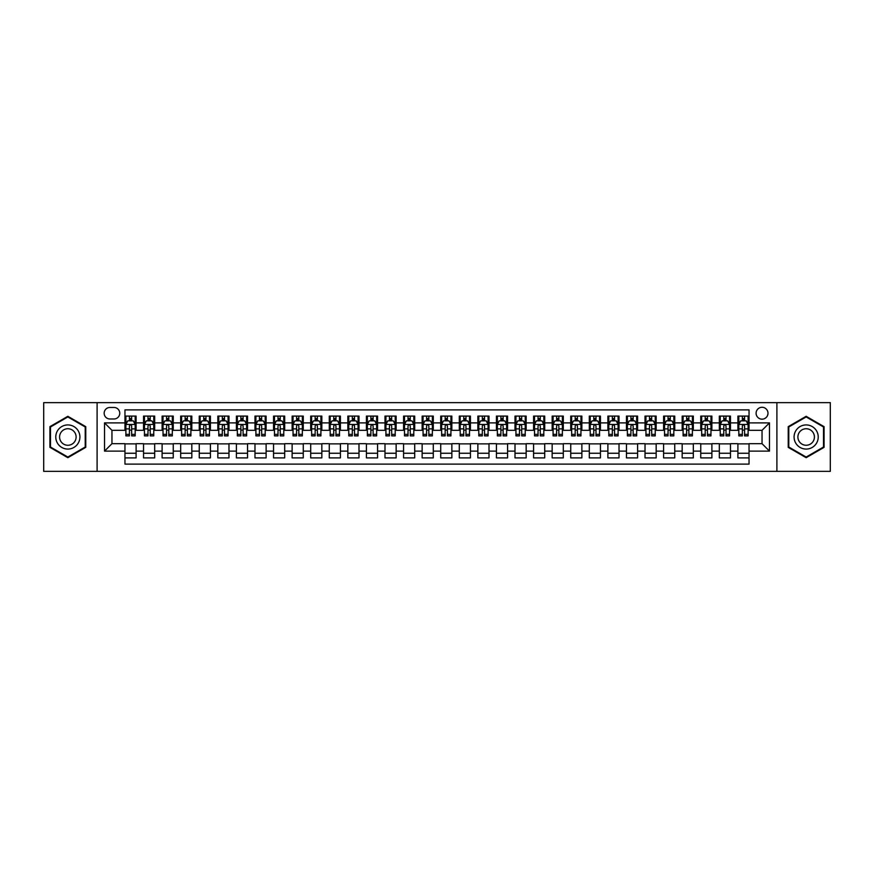 <?xml version="1.0" encoding="UTF-8"?>
<svg xmlns="http://www.w3.org/2000/svg" width="874" height="874" viewBox="0 0 874 874"><rect width="100%" height="100%" fill="white"/><g stroke="black" fill="none" stroke-linecap="round" stroke-linejoin="round"><path stroke-width="1.31" d="M762.041 407.284A5.943 5.943 0 0 0 756.097 413.227A5.943 5.943 0 0 0 762.041 419.17A5.943 5.943 0 0 0 767.984 413.227A5.943 5.943 0 0 0 762.041 407.284M776.899 471.359L830.3 471.359L830.3 402.641L776.899 402.641L776.899 471.359L97.101 471.359L97.101 402.641L43.7 402.641L43.7 471.359L97.101 471.359M749.04 416.1L737.896 416.1L737.896 422.885L730.467 422.885L730.467 430.314L737.896 430.314L737.896 422.885M730.467 422.885L730.467 416.1L719.324 416.1L719.324 422.885L711.895 422.885L711.895 430.314L719.324 430.314L719.324 422.885M711.895 422.885L711.895 416.1L700.751 416.1L700.751 422.885L693.322 422.885L693.322 430.314L700.751 430.314L700.751 422.885M693.322 422.885L693.322 416.1L682.179 416.1L682.179 422.885L674.75 422.885L674.75 430.314L682.179 430.314L682.179 422.885M674.75 422.885L674.75 416.1L663.595 416.1L663.595 422.885L656.166 422.885L656.166 430.314L663.595 430.314L663.595 422.885M656.166 422.885L656.166 416.1L645.023 416.1L645.023 422.885L637.594 422.885L637.594 430.314L645.023 430.314L645.023 422.885M637.594 422.885L637.594 416.1L626.45 416.1L626.45 422.885L619.021 422.885L619.021 430.314L626.45 430.314L626.45 422.885M619.021 422.885L619.021 416.1L607.878 416.1L607.878 422.885L600.449 422.885L600.449 430.314L607.878 430.314L607.878 422.885M600.449 422.885L600.449 416.1L589.305 416.1L589.305 422.885L581.876 422.885L581.876 430.314L589.305 430.314L589.305 422.885M581.876 422.885L581.876 416.1L570.733 416.1L570.733 422.885L563.304 422.885L563.304 430.314L570.733 430.314L570.733 422.885M563.304 422.885L563.304 416.1L552.16 416.1L552.16 422.885L544.731 422.885L544.731 430.314L552.16 430.314L552.16 422.885M544.731 422.885L544.731 416.1L533.588 416.1L533.588 422.885L526.159 422.885L526.159 430.314L533.588 430.314L533.588 422.885M526.159 422.885L526.159 416.1L515.005 416.1L515.005 422.885L507.576 422.885L507.576 430.314L515.005 430.314L515.005 422.885M507.576 422.885L507.576 416.1L496.432 416.1L496.432 422.885L489.003 422.885L489.003 430.314L496.432 430.314L496.432 422.885M489.003 422.885L489.003 416.1L477.859 416.1L477.859 422.885L470.431 422.885L470.431 430.314L477.859 430.314L477.859 422.885M470.431 422.885L470.431 416.1L459.287 416.1L459.287 422.885L451.858 422.885L451.858 430.314L459.287 430.314L459.287 422.885M451.858 422.885L451.858 416.1L440.714 416.1L440.714 422.885L433.286 422.885L433.286 430.314L440.714 430.314L440.714 422.885M433.286 422.885L433.286 416.1L422.142 416.1L422.142 422.885L414.713 422.885L414.713 430.314L422.142 430.314L422.142 422.885M414.713 422.885L414.713 416.1L403.57 416.1L403.57 422.885L396.141 422.885L396.141 430.314L403.57 430.314L403.57 422.885M396.141 422.885L396.141 416.1L384.997 416.1L384.997 422.885L377.568 422.885L377.568 430.314L384.997 430.314L384.997 422.885M377.568 422.885L377.568 416.1L366.424 416.1L366.424 422.885L358.996 422.885L358.996 430.314L366.424 430.314L366.424 422.885M358.996 422.885L358.996 416.1L347.841 416.1L347.841 422.885L340.412 422.885L340.412 430.314L347.841 430.314L347.841 422.885M340.412 422.885L340.412 416.1L329.269 416.1L329.269 422.885L321.84 422.885L321.84 430.314L329.269 430.314L329.269 422.885M321.84 422.885L321.84 416.1L310.696 416.1L310.696 422.885L303.267 422.885L303.267 430.314L310.696 430.314L310.696 422.885M303.267 422.885L303.267 416.1L292.124 416.1L292.124 422.885L284.695 422.885L284.695 430.314L292.124 430.314L292.124 422.885M284.695 422.885L284.695 416.1L273.551 416.1L273.551 422.885L266.122 422.885L266.122 430.314L273.551 430.314L273.551 422.885M266.122 422.885L266.122 416.1L254.979 416.1L254.979 422.885L247.55 422.885L247.55 430.314L254.979 430.314L254.979 422.885M247.55 422.885L247.55 416.1L236.406 416.1L236.406 422.885L228.977 422.885L228.977 430.314L236.406 430.314L236.406 422.885M228.977 422.885L228.977 416.1L217.834 416.1L217.834 422.885L210.405 422.885L210.405 430.314L217.834 430.314L217.834 422.885M210.405 422.885L210.405 416.1L199.25 416.1L199.25 422.885L191.821 422.885L191.821 430.314L199.25 430.314L199.25 422.885M191.821 422.885L191.821 416.1L180.678 416.1L180.678 422.885L173.249 422.885L173.249 430.314L180.678 430.314L180.678 422.885M173.249 422.885L173.249 416.1L162.105 416.1L162.105 422.885L154.676 422.885L154.676 430.314L162.105 430.314L162.105 422.885M154.676 422.885L154.676 416.1L143.533 416.1L143.533 430.314L136.104 430.314L136.104 416.1L124.96 416.1M124.96 457.9L136.104 457.9L136.104 443.686L143.533 443.686L143.533 457.9L154.676 457.9L154.676 443.686L162.105 443.686L162.105 451.115L154.676 451.115M162.105 451.115L162.105 457.9L173.249 457.9L173.249 443.686L180.678 443.686L180.678 451.115L173.249 451.115M180.678 451.115L180.678 457.9L191.821 457.9L191.821 443.686L199.25 443.686L199.25 451.115L191.821 451.115M199.25 451.115L199.25 457.9L210.405 457.9L210.405 443.686L217.834 443.686L217.834 451.115L210.405 451.115M217.834 451.115L217.834 457.9L228.977 457.9L228.977 443.686L236.406 443.686L236.406 451.115L228.977 451.115M236.406 451.115L236.406 457.9L247.55 457.9L247.55 443.686L254.979 443.686L254.979 451.115L247.55 451.115M254.979 451.115L254.979 457.9L266.122 457.9L266.122 443.686L273.551 443.686L273.551 451.115L266.122 451.115M273.551 451.115L273.551 457.9L284.695 457.9L284.695 443.686L292.124 443.686L292.124 451.115L284.695 451.115M292.124 451.115L292.124 457.9L303.267 457.9L303.267 443.686L310.696 443.686L310.696 451.115L303.267 451.115M310.696 451.115L310.696 457.9L321.84 457.9L321.84 443.686L329.269 443.686L329.269 451.115L321.84 451.115M329.269 451.115L329.269 457.9L340.412 457.9L340.412 443.686L347.841 443.686L347.841 451.115L340.412 451.115M347.841 451.115L347.841 457.9L358.996 457.9L358.996 443.686L366.424 443.686L366.424 451.115L358.996 451.115M366.424 451.115L366.424 457.9L377.568 457.9L377.568 443.686L384.997 443.686L384.997 451.115L377.568 451.115M384.997 451.115L384.997 457.9L396.141 457.9L396.141 443.686L403.57 443.686L403.57 451.115L396.141 451.115M403.57 451.115L403.57 457.9L414.713 457.9L414.713 443.686L422.142 443.686L422.142 451.115L414.713 451.115M422.142 451.115L422.142 457.9L433.286 457.9L433.286 443.686L440.714 443.686L440.714 451.115L433.286 451.115M440.714 451.115L440.714 457.9L451.858 457.9L451.858 443.686L459.287 443.686L459.287 451.115L451.858 451.115M459.287 451.115L459.287 457.9L470.431 457.9L470.431 443.686L477.859 443.686L477.859 451.115L470.431 451.115M477.859 451.115L477.859 457.9L489.003 457.9L489.003 443.686L496.432 443.686L496.432 451.115L489.003 451.115M496.432 451.115L496.432 457.9L507.576 457.9L507.576 443.686L515.005 443.686L515.005 451.115L507.576 451.115M515.005 451.115L515.005 457.9L526.159 457.9L526.159 443.686L533.588 443.686L533.588 451.115L526.159 451.115M533.588 451.115L533.588 457.9L544.731 457.9L544.731 443.686L552.16 443.686L552.16 451.115L544.731 451.115M552.16 451.115L552.16 457.9L563.304 457.9L563.304 443.686L570.733 443.686L570.733 451.115L563.304 451.115M570.733 451.115L570.733 457.9L581.876 457.9L581.876 443.686L589.305 443.686L589.305 451.115L581.876 451.115M589.305 451.115L589.305 457.9L600.449 457.9L600.449 443.686L607.878 443.686L607.878 451.115L600.449 451.115M607.878 451.115L607.878 457.9L619.021 457.9L619.021 443.686L626.45 443.686L626.45 451.115L619.021 451.115M626.45 451.115L626.45 457.9L637.594 457.9L637.594 443.686L645.023 443.686L645.023 451.115L637.594 451.115M645.023 451.115L645.023 457.9L656.166 457.9L656.166 443.686L663.595 443.686L663.595 451.115L656.166 451.115M663.595 451.115L663.595 457.9L674.75 457.9L674.75 443.686L682.179 443.686L682.179 451.115L674.75 451.115M682.179 451.115L682.179 457.9L693.322 457.9L693.322 443.686L700.751 443.686L700.751 451.115L693.322 451.115M700.751 451.115L700.751 457.9L711.895 457.9L711.895 443.686L719.324 443.686L719.324 451.115L711.895 451.115M719.324 451.115L719.324 457.9L730.467 457.9L730.467 443.686L737.896 443.686L737.896 451.115L730.467 451.115M109.916 418.985L114.002 418.985A5.757 5.757 0 0 0 119.76 413.227A5.757 5.757 0 0 0 114.002 407.47L109.916 407.47A5.757 5.757 0 0 0 104.159 413.227A5.757 5.757 0 0 0 109.916 418.985M776.899 402.641L97.101 402.641M749.04 422.885L749.04 409.884L124.96 409.884L124.96 430.314L111.959 430.314L111.959 443.686L124.96 443.686L124.96 464.116L749.04 464.116L749.04 443.686L762.041 443.686L762.041 430.314L749.04 430.314L749.04 422.885L769.47 422.885L769.47 451.115L749.04 451.115M124.96 451.115L104.53 451.115L104.53 422.885L124.96 422.885M737.896 451.115L737.896 457.9L749.04 457.9M124.96 420.744L125.889 420.744M129.418 420.744L131.646 420.744M135.175 420.744L136.104 420.744M124.96 430.128L125.889 430.128M129.418 430.128L131.646 430.128M135.175 430.128L136.104 430.128M124.96 443.872L136.104 443.872M124.96 453.256L136.104 453.256M143.533 430.128L144.461 430.128M147.99 430.128L150.219 430.128M153.748 430.128L154.676 430.128M143.533 420.744L144.461 420.744M147.99 420.744L150.219 420.744M153.748 420.744L154.676 420.744M143.533 443.872L154.676 443.872M143.533 453.256L154.676 453.256M162.105 443.872L173.249 443.872M162.105 453.256L173.249 453.256M162.105 420.744L163.034 420.744M166.563 420.744L168.791 420.744M172.32 420.744L173.249 420.744M162.105 430.128L163.034 430.128M166.563 430.128L168.791 430.128M172.32 430.128L173.249 430.128M180.678 443.872L191.821 443.872M180.678 453.256L191.821 453.256M180.678 420.744L181.606 420.744M185.135 420.744L187.364 420.744M190.893 420.744L191.821 420.744M180.678 430.128L181.606 430.128M185.135 430.128L187.364 430.128M190.893 430.128L191.821 430.128M199.25 443.872L210.405 443.872M199.25 453.256L210.405 453.256M199.25 420.744L200.179 420.744M203.718 420.744L205.947 420.744M209.476 420.744L210.405 420.744M199.25 430.128L200.179 430.128M203.718 430.128L205.947 430.128M209.476 430.128L210.405 430.128M217.834 443.872L228.977 443.872M217.834 453.256L228.977 453.256M217.834 420.744L218.762 420.744M222.291 420.744L224.52 420.744M228.048 420.744L228.977 420.744M217.834 430.128L218.762 430.128M222.291 430.128L224.52 430.128M228.048 430.128L228.977 430.128M236.406 443.872L247.55 443.872M236.406 453.256L247.55 453.256M236.406 420.744L237.335 420.744M240.863 420.744L243.092 420.744M246.621 420.744L247.55 420.744M236.406 430.128L237.335 430.128M240.863 430.128L243.092 430.128M246.621 430.128L247.55 430.128M254.979 443.872L266.122 443.872M254.979 453.256L266.122 453.256M254.979 420.744L255.907 420.744M259.436 420.744L261.665 420.744M265.193 420.744L266.122 420.744M254.979 430.128L255.907 430.128M259.436 430.128L261.665 430.128M265.193 430.128L266.122 430.128M273.551 443.872L284.695 443.872M273.551 453.256L284.695 453.256M273.551 420.744L274.48 420.744M278.008 420.744L280.237 420.744M283.766 420.744L284.695 420.744M273.551 430.128L274.48 430.128M278.008 430.128L280.237 430.128M283.766 430.128L284.695 430.128M292.124 443.872L303.267 443.872M292.124 453.256L303.267 453.256M292.124 420.744L293.052 420.744M296.581 420.744L298.81 420.744M302.338 420.744L303.267 420.744M292.124 430.128L293.052 430.128M296.581 430.128L298.81 430.128M302.338 430.128L303.267 430.128M310.696 443.872L321.84 443.872M310.696 453.256L321.84 453.256M310.696 420.744L311.625 420.744M315.153 420.744L317.382 420.744M320.911 420.744L321.84 420.744M310.696 430.128L311.625 430.128M315.153 430.128L317.382 430.128M320.911 430.128L321.84 430.128M329.269 443.872L340.412 443.872M329.269 453.256L340.412 453.256M329.269 420.744L330.197 420.744M333.726 420.744L335.955 420.744M339.483 420.744L340.412 420.744M329.269 430.128L330.197 430.128M333.726 430.128L335.955 430.128M339.483 430.128L340.412 430.128M347.841 443.872L358.996 443.872M347.841 453.256L358.996 453.256M347.841 420.744L348.77 420.744M352.298 420.744L354.527 420.744M358.056 420.744L358.996 420.744M347.841 430.128L348.77 430.128M352.298 430.128L354.527 430.128M358.056 430.128L358.996 430.128M366.424 443.872L377.568 443.872M366.424 453.256L377.568 453.256M366.424 420.744L367.353 420.744M370.882 420.744L373.111 420.744M376.639 420.744L377.568 420.744M366.424 430.128L367.353 430.128M370.882 430.128L373.111 430.128M376.639 430.128L377.568 430.128M384.997 443.872L396.141 443.872M384.997 453.256L396.141 453.256M384.997 420.744L385.926 420.744M389.454 420.744L391.683 420.744M395.212 420.744L396.141 420.744M384.997 430.128L385.926 430.128M389.454 430.128L391.683 430.128M395.212 430.128L396.141 430.128M403.57 443.872L414.713 443.872M403.57 453.256L414.713 453.256M403.57 420.744L404.498 420.744M408.027 420.744L410.256 420.744M413.784 420.744L414.713 420.744M403.57 430.128L404.498 430.128M408.027 430.128L410.256 430.128M413.784 430.128L414.713 430.128M422.142 443.872L433.286 443.872M422.142 453.256L433.286 453.256M422.142 420.744L423.071 420.744M426.599 420.744L428.828 420.744M432.357 420.744L433.286 420.744M422.142 430.128L423.071 430.128M426.599 430.128L428.828 430.128M432.357 430.128L433.286 430.128M440.714 443.872L451.858 443.872M440.714 453.256L451.858 453.256M440.714 420.744L441.643 420.744M445.172 420.744L447.401 420.744M450.929 420.744L451.858 420.744M440.714 430.128L441.643 430.128M445.172 430.128L447.401 430.128M450.929 430.128L451.858 430.128M459.287 443.872L470.431 443.872M459.287 453.256L470.431 453.256M459.287 420.744L460.216 420.744M463.744 420.744L465.973 420.744M469.502 420.744L470.431 420.744M459.287 430.128L460.216 430.128M463.744 430.128L465.973 430.128M469.502 430.128L470.431 430.128M477.859 443.872L489.003 443.872M477.859 453.256L489.003 453.256M477.859 420.744L478.788 420.744M482.317 420.744L484.546 420.744M488.074 420.744L489.003 420.744M477.859 430.128L478.788 430.128M482.317 430.128L484.546 430.128M488.074 430.128L489.003 430.128M496.432 443.872L507.576 443.872M496.432 453.256L507.576 453.256M496.432 420.744L497.361 420.744M500.889 420.744L503.118 420.744M506.647 420.744L507.576 420.744M496.432 430.128L497.361 430.128M500.889 430.128L503.118 430.128M506.647 430.128L507.576 430.128M515.005 443.872L526.159 443.872M515.005 453.256L526.159 453.256M515.005 420.744L515.944 420.744M519.473 420.744L521.702 420.744M525.23 420.744L526.159 420.744M515.005 430.128L515.944 430.128M519.473 430.128L521.702 430.128M525.23 430.128L526.159 430.128M533.588 443.872L544.731 443.872M533.588 453.256L544.731 453.256M533.588 420.744L534.517 420.744M538.045 420.744L540.274 420.744M543.803 420.744L544.731 420.744M533.588 430.128L534.517 430.128M538.045 430.128L540.274 430.128M543.803 430.128L544.731 430.128M552.16 443.872L563.304 443.872M552.16 453.256L563.304 453.256M552.16 420.744L553.089 420.744M556.618 420.744L558.847 420.744M562.375 420.744L563.304 420.744M552.16 430.128L553.089 430.128M556.618 430.128L558.847 430.128M562.375 430.128L563.304 430.128M570.733 443.872L581.876 443.872M570.733 453.256L581.876 453.256M570.733 420.744L571.662 420.744M575.19 420.744L577.419 420.744M580.948 420.744L581.876 420.744M570.733 430.128L571.662 430.128M575.19 430.128L577.419 430.128M580.948 430.128L581.876 430.128M589.305 443.872L600.449 443.872M589.305 453.256L600.449 453.256M589.305 420.744L590.234 420.744M593.763 420.744L595.992 420.744M599.52 420.744L600.449 420.744M589.305 430.128L590.234 430.128M593.763 430.128L595.992 430.128M599.52 430.128L600.449 430.128M607.878 443.872L619.021 443.872M607.878 453.256L619.021 453.256M607.878 420.744L608.807 420.744M612.335 420.744L614.564 420.744M618.093 420.744L619.021 420.744M607.878 430.128L608.807 430.128M612.335 430.128L614.564 430.128M618.093 430.128L619.021 430.128M626.45 443.872L637.594 443.872M626.45 453.256L637.594 453.256M626.45 420.744L627.379 420.744M630.908 420.744L633.137 420.744M636.665 420.744L637.594 420.744M626.45 430.128L627.379 430.128M630.908 430.128L633.137 430.128M636.665 430.128L637.594 430.128M645.023 443.872L656.166 443.872M645.023 453.256L656.166 453.256M645.023 420.744L645.952 420.744M649.48 420.744L651.709 420.744M655.238 420.744L656.166 420.744M645.023 430.128L645.952 430.128M649.48 430.128L651.709 430.128M655.238 430.128L656.166 430.128M663.595 443.872L674.75 443.872M663.595 453.256L674.75 453.256M663.595 420.744L664.524 420.744M668.053 420.744L670.282 420.744M673.821 420.744L674.75 420.744M663.595 430.128L664.524 430.128M668.053 430.128L670.282 430.128M673.821 430.128L674.75 430.128M682.179 443.872L693.322 443.872M682.179 453.256L693.322 453.256M682.179 420.744L683.107 420.744M686.636 420.744L688.865 420.744M692.394 420.744L693.322 420.744M682.179 430.128L683.107 430.128M686.636 430.128L688.865 430.128M692.394 430.128L693.322 430.128M700.751 443.872L711.895 443.872M700.751 453.256L711.895 453.256M700.751 420.744L701.68 420.744M705.209 420.744L707.437 420.744M710.966 420.744L711.895 420.744M700.751 430.128L701.68 430.128M705.209 430.128L707.437 430.128M710.966 430.128L711.895 430.128M719.324 443.872L730.467 443.872M719.324 453.256L730.467 453.256M719.324 420.744L720.252 420.744M723.781 420.744L726.01 420.744M729.539 420.744L730.467 420.744M719.324 430.128L720.252 430.128M723.781 430.128L726.01 430.128M729.539 430.128L730.467 430.128M737.896 443.872L749.04 443.872M737.896 453.256L749.04 453.256M737.896 420.744L738.825 420.744M742.354 420.744L744.582 420.744M748.111 420.744L749.04 420.744M737.896 430.128L738.825 430.128M742.354 430.128L744.582 430.128M748.111 430.128L749.04 430.128M111.959 430.314L104.53 422.885M111.959 443.686L104.53 451.115M769.47 422.885L762.041 430.314M769.47 451.115L762.041 443.686M67.844 457.692L85.772 447.346L85.772 426.654L67.844 416.308L49.927 426.654L49.927 447.346L67.844 457.692M824.073 426.654L806.156 416.308L788.228 426.654L788.228 447.346L806.156 457.692L824.073 447.346L824.073 426.654M131.646 418.515L129.418 418.515M135.175 434.367L131.646 434.367L131.646 435.886L135.175 435.886L135.175 424.556L133.318 420.842L127.746 420.842L125.889 424.556L125.889 435.886L129.418 435.886L129.418 434.367L125.889 434.367M125.889 424.556L125.889 416.1M135.175 424.556L135.175 416.1M129.418 420.842L129.418 416.1M131.646 416.1L131.646 420.842M131.646 434.367L131.646 425.944C130.903 424.513 130.16 424.513 129.418 425.944L129.418 434.367M67.844 424.928A12.072 12.072 0 0 0 55.772 437A12.072 12.072 0 0 0 67.844 449.072A12.072 12.072 0 0 0 79.916 437A12.072 12.072 0 0 0 67.844 424.928M67.844 428.73A8.27 8.27 0 0 0 59.585 437A8.27 8.27 0 0 0 67.844 445.27A8.27 8.27 0 0 0 76.114 437A8.27 8.27 0 0 0 67.844 428.73M85.215 447.029L67.844 457.058L50.484 447.029L50.484 426.971L67.844 416.942L85.215 426.971L85.215 447.029M795.701 430.958A12.072 12.072 0 0 0 800.114 447.455A12.072 12.072 0 0 0 816.611 443.042A12.072 12.072 0 0 0 812.186 426.545A12.072 12.072 0 0 0 795.701 430.958M799 432.87A8.27 8.27 0 0 0 802.026 444.156A8.27 8.27 0 0 0 813.312 441.13A8.27 8.27 0 0 0 810.285 429.844A8.27 8.27 0 0 0 799 432.87M823.516 426.971L823.516 447.029L806.156 457.058L788.785 447.029L788.785 426.971L806.156 416.942L823.516 426.971M150.219 418.515L147.99 418.515M153.748 434.367L150.219 434.367L150.219 435.886L153.748 435.886L153.748 424.556L151.89 420.842L146.319 420.842L144.461 424.556L144.461 435.886L147.99 435.886L147.99 434.367L144.461 434.367M144.461 424.556L144.461 416.1M153.748 424.556L153.748 416.1M147.99 420.842L147.99 416.1M150.219 416.1L150.219 420.842M150.219 434.367L150.219 425.944C149.476 424.513 148.733 424.513 147.99 425.944L147.99 434.367M168.791 418.515L166.563 418.515M172.32 434.367L168.791 434.367L168.791 435.886L172.32 435.886L172.32 424.556L170.463 420.842L164.891 420.842L163.034 424.556L163.034 435.886L166.563 435.886L166.563 434.367L163.034 434.367M163.034 424.556L163.034 416.1M172.32 424.556L172.32 416.1M166.563 420.842L166.563 416.1M168.791 416.1L168.791 420.842M168.791 434.367L168.791 425.944C168.048 424.513 167.305 424.513 166.563 425.944L166.563 434.367M187.364 418.515L185.135 418.515M190.893 434.367L187.364 434.367L187.364 435.886L190.893 435.886L190.893 424.556L189.035 420.842L183.464 420.842L181.606 424.556L181.606 435.886L185.135 435.886L185.135 434.367L181.606 434.367M181.606 424.556L181.606 416.1M190.893 424.556L190.893 416.1M185.135 420.842L185.135 416.1M187.364 416.1L187.364 420.842M187.364 434.367L187.364 425.944C186.632 424.513 185.878 424.513 185.135 425.944L185.135 434.367M205.947 418.515L203.718 418.515M209.476 434.367L205.947 434.367L205.947 435.886L209.476 435.886L209.476 424.556L207.619 420.842L202.047 420.842L200.179 424.556L200.179 435.886L203.718 435.886L203.718 434.367L200.179 434.367M200.179 424.556L200.179 416.1M209.476 424.556L209.476 416.1M203.718 420.842L203.718 416.1M205.947 416.1L205.947 420.842M205.947 434.367L205.947 425.944C205.204 424.513 204.461 424.513 203.718 425.944L203.718 434.367M224.52 418.515L222.291 418.515M228.048 434.367L224.52 434.367L224.52 435.886L228.048 435.886L228.048 424.556L226.191 420.842L220.619 420.842L218.762 424.556L218.762 435.886L222.291 435.886L222.291 434.367L218.762 434.367M218.762 424.556L218.762 416.1M228.048 424.556L228.048 416.1M222.291 420.842L222.291 416.1M224.52 416.1L224.52 420.842M224.52 434.367L224.52 425.944C223.777 424.513 223.034 424.513 222.291 425.944L222.291 434.367M243.092 418.515L240.863 418.515M246.621 434.367L243.092 434.367L243.092 435.886L246.621 435.886L246.621 424.556L244.764 420.842L239.192 420.842L237.335 424.556L237.335 435.886L240.863 435.886L240.863 434.367L237.335 434.367M237.335 424.556L237.335 416.1M246.621 424.556L246.621 416.1M240.863 420.842L240.863 416.1M243.092 416.1L243.092 420.842M243.092 434.367L243.092 425.944C242.349 424.513 241.606 424.513 240.863 425.944L240.863 434.367M261.665 418.515L259.436 418.515M265.193 434.367L261.665 434.367L261.665 435.886L265.193 435.886L265.193 424.556L263.336 420.842L257.764 420.842L255.907 424.556L255.907 435.886L259.436 435.886L259.436 434.367L255.907 434.367M255.907 424.556L255.907 416.1M265.193 424.556L265.193 416.1M259.436 420.842L259.436 416.1M261.665 416.1L261.665 420.842M261.665 434.367L261.665 425.944C260.922 424.513 260.179 424.513 259.436 425.944L259.436 434.367M280.237 418.515L278.008 418.515M283.766 434.367L280.237 434.367L280.237 435.886L283.766 435.886L283.766 424.556L281.909 420.842L276.337 420.842L274.48 424.556L274.48 435.886L278.008 435.886L278.008 434.367L274.48 434.367M274.48 424.556L274.48 416.1M283.766 424.556L283.766 416.1M278.008 420.842L278.008 416.1M280.237 416.1L280.237 420.842M280.237 434.367L280.237 425.944C279.494 424.513 278.751 424.513 278.008 425.944L278.008 434.367M298.81 418.515L296.581 418.515M302.338 434.367L298.81 434.367L298.81 435.886L302.338 435.886L302.338 424.556L300.481 420.842L294.909 420.842L293.052 424.556L293.052 435.886L296.581 435.886L296.581 434.367L293.052 434.367M293.052 424.556L293.052 416.1M302.338 424.556L302.338 416.1M296.581 420.842L296.581 416.1M298.81 416.1L298.81 420.842M298.81 434.367L298.81 425.944C298.067 424.513 297.324 424.513 296.581 425.944L296.581 434.367M317.382 418.515L315.153 418.515M320.911 434.367L317.382 434.367L317.382 435.886L320.911 435.886L320.911 424.556L319.054 420.842L313.482 420.842L311.625 424.556L311.625 435.886L315.153 435.886L315.153 434.367L311.625 434.367M311.625 424.556L311.625 416.1M320.911 424.556L320.911 416.1M315.153 420.842L315.153 416.1M317.382 416.1L317.382 420.842M317.382 434.367L317.382 425.944C316.639 424.513 315.896 424.513 315.153 425.944L315.153 434.367M335.955 418.515L333.726 418.515M339.483 434.367L335.955 434.367L335.955 435.886L339.483 435.886L339.483 424.556L337.626 420.842L332.054 420.842L330.197 424.556L330.197 435.886L333.726 435.886L333.726 434.367L330.197 434.367M330.197 424.556L330.197 416.1M339.483 424.556L339.483 416.1M333.726 420.842L333.726 416.1M335.955 416.1L335.955 420.842M335.955 434.367L335.955 425.944C335.212 424.513 334.469 424.513 333.726 425.944L333.726 434.367M354.527 418.515L352.298 418.515M358.056 434.367L354.527 434.367L354.527 435.886L358.056 435.886L358.056 424.556L356.199 420.842L350.627 420.842L348.77 424.556L348.77 435.886L352.298 435.886L352.298 434.367L348.77 434.367M348.77 424.556L348.77 416.1M358.056 424.556L358.056 416.1M352.298 420.842L352.298 416.1M354.527 416.1L354.527 420.842M354.527 434.367L354.527 425.944C353.795 424.513 353.052 424.513 352.298 425.944L352.298 434.367M373.111 418.515L370.882 418.515M376.639 434.367L373.111 434.367L373.111 435.886L376.639 435.886L376.639 424.556L374.782 420.842L369.21 420.842L367.353 424.556L367.353 435.886L370.882 435.886L370.882 434.367L367.353 434.367M367.353 424.556L367.353 416.1M376.639 424.556L376.639 416.1M370.882 420.842L370.882 416.1M373.111 416.1L373.111 420.842M373.111 434.367L373.111 425.944C372.368 424.513 371.625 424.513 370.882 425.944L370.882 434.367M391.683 418.515L389.454 418.515M395.212 434.367L391.683 434.367L391.683 435.886L395.212 435.886L395.212 424.556L393.355 420.842L387.783 420.842L385.926 424.556L385.926 435.886L389.454 435.886L389.454 434.367L385.926 434.367M385.926 424.556L385.926 416.1M395.212 424.556L395.212 416.1M389.454 420.842L389.454 416.1M391.683 416.1L391.683 420.842M391.683 434.367L391.683 425.944C390.94 424.513 390.197 424.513 389.454 425.944L389.454 434.367M410.256 418.515L408.027 418.515M413.784 434.367L410.256 434.367L410.256 435.886L413.784 435.886L413.784 424.556L411.927 420.842L406.355 420.842L404.498 424.556L404.498 435.886L408.027 435.886L408.027 434.367L404.498 434.367M404.498 424.556L404.498 416.1M413.784 424.556L413.784 416.1M408.027 420.842L408.027 416.1M410.256 416.1L410.256 420.842M410.256 434.367L410.256 425.944C409.513 424.513 408.77 424.513 408.027 425.944L408.027 434.367M428.828 418.515L426.599 418.515M432.357 434.367L428.828 434.367L428.828 435.886L432.357 435.886L432.357 424.556L430.5 420.842L424.928 420.842L423.071 424.556L423.071 435.886L426.599 435.886L426.599 434.367L423.071 434.367M423.071 424.556L423.071 416.1M432.357 424.556L432.357 416.1M426.599 420.842L426.599 416.1M428.828 416.1L428.828 420.842M428.828 434.367L428.828 425.944C428.085 424.513 427.342 424.513 426.599 425.944L426.599 434.367M447.401 418.515L445.172 418.515M450.929 434.367L447.401 434.367L447.401 435.886L450.929 435.886L450.929 424.556L449.072 420.842L443.5 420.842L441.643 424.556L441.643 435.886L445.172 435.886L445.172 434.367L441.643 434.367M441.643 424.556L441.643 416.1M450.929 424.556L450.929 416.1M445.172 420.842L445.172 416.1M447.401 416.1L447.401 420.842M447.401 434.367L447.401 425.944C446.658 424.513 445.915 424.513 445.172 425.944L445.172 434.367M465.973 418.515L463.744 418.515M469.502 434.367L465.973 434.367L465.973 435.886L469.502 435.886L469.502 424.556L467.645 420.842L462.073 420.842L460.216 424.556L460.216 435.886L463.744 435.886L463.744 434.367L460.216 434.367M460.216 424.556L460.216 416.1M469.502 424.556L469.502 416.1M463.744 420.842L463.744 416.1M465.973 416.1L465.973 420.842M465.973 434.367L465.973 425.944C465.23 424.513 464.487 424.513 463.744 425.944L463.744 434.367M484.546 418.515L482.317 418.515M488.074 434.367L484.546 434.367L484.546 435.886L488.074 435.886L488.074 424.556L486.217 420.842L480.645 420.842L478.788 424.556L478.788 435.886L482.317 435.886L482.317 434.367L478.788 434.367M478.788 424.556L478.788 416.1M488.074 424.556L488.074 416.1M482.317 420.842L482.317 416.1M484.546 416.1L484.546 420.842M484.546 434.367L484.546 425.944C483.803 424.513 483.06 424.513 482.317 425.944L482.317 434.367M503.118 418.515L500.889 418.515M506.647 434.367L503.118 434.367L503.118 435.886L506.647 435.886L506.647 424.556L504.79 420.842L499.218 420.842L497.361 424.556L497.361 435.886L500.889 435.886L500.889 434.367L497.361 434.367M497.361 424.556L497.361 416.1M506.647 424.556L506.647 416.1M500.889 420.842L500.889 416.1M503.118 416.1L503.118 420.842M503.118 434.367L503.118 425.944C502.386 424.513 501.643 424.513 500.889 425.944L500.889 434.367M521.702 418.515L519.473 418.515M525.23 434.367L521.702 434.367L521.702 435.886L525.23 435.886L525.23 424.556L523.373 420.842L517.801 420.842L515.944 424.556L515.944 435.886L519.473 435.886L519.473 434.367L515.944 434.367M515.944 424.556L515.944 416.1M525.23 424.556L525.23 416.1M519.473 420.842L519.473 416.1M521.702 416.1L521.702 420.842M521.702 434.367L521.702 425.944C520.959 424.513 520.216 424.513 519.473 425.944L519.473 434.367M540.274 418.515L538.045 418.515M543.803 434.367L540.274 434.367L540.274 435.886L543.803 435.886L543.803 424.556L541.946 420.842L536.374 420.842L534.517 424.556L534.517 435.886L538.045 435.886L538.045 434.367L534.517 434.367M534.517 424.556L534.517 416.1M543.803 424.556L543.803 416.1M538.045 420.842L538.045 416.1M540.274 416.1L540.274 420.842M540.274 434.367L540.274 425.944C539.531 424.513 538.788 424.513 538.045 425.944L538.045 434.367M558.847 418.515L556.618 418.515M562.375 434.367L558.847 434.367L558.847 435.886L562.375 435.886L562.375 424.556L560.518 420.842L554.946 420.842L553.089 424.556L553.089 435.886L556.618 435.886L556.618 434.367L553.089 434.367M553.089 424.556L553.089 416.1M562.375 424.556L562.375 416.1M556.618 420.842L556.618 416.1M558.847 416.1L558.847 420.842M558.847 434.367L558.847 425.944C558.104 424.513 557.361 424.513 556.618 425.944L556.618 434.367M577.419 418.515L575.19 418.515M580.948 434.367L577.419 434.367L577.419 435.886L580.948 435.886L580.948 424.556L579.091 420.842L573.519 420.842L571.662 424.556L571.662 435.886L575.19 435.886L575.19 434.367L571.662 434.367M571.662 424.556L571.662 416.1M580.948 424.556L580.948 416.1M575.19 420.842L575.19 416.1M577.419 416.1L577.419 420.842M577.419 434.367L577.419 425.944C576.676 424.513 575.933 424.513 575.19 425.944L575.19 434.367M595.992 418.515L593.763 418.515M599.52 434.367L595.992 434.367L595.992 435.886L599.52 435.886L599.52 424.556L597.663 420.842L592.091 420.842L590.234 424.556L590.234 435.886L593.763 435.886L593.763 434.367L590.234 434.367M590.234 424.556L590.234 416.1M599.52 424.556L599.52 416.1M593.763 420.842L593.763 416.1M595.992 416.1L595.992 420.842M595.992 434.367L595.992 425.944C595.249 424.513 594.506 424.513 593.763 425.944L593.763 434.367M614.564 418.515L612.335 418.515M618.093 434.367L614.564 434.367L614.564 435.886L618.093 435.886L618.093 424.556L616.236 420.842L610.664 420.842L608.807 424.556L608.807 435.886L612.335 435.886L612.335 434.367L608.807 434.367M608.807 424.556L608.807 416.1M618.093 424.556L618.093 416.1M612.335 420.842L612.335 416.1M614.564 416.1L614.564 420.842M614.564 434.367L614.564 425.944C613.821 424.513 613.078 424.513 612.335 425.944L612.335 434.367M633.137 418.515L630.908 418.515M636.665 434.367L633.137 434.367L633.137 435.886L636.665 435.886L636.665 424.556L634.808 420.842L629.236 420.842L627.379 424.556L627.379 435.886L630.908 435.886L630.908 434.367L627.379 434.367M627.379 424.556L627.379 416.1M636.665 424.556L636.665 416.1M630.908 420.842L630.908 416.1M633.137 416.1L633.137 420.842M633.137 434.367L633.137 425.944C632.394 424.513 631.651 424.513 630.908 425.944L630.908 434.367M651.709 418.515L649.48 418.515M655.238 434.367L651.709 434.367L651.709 435.886L655.238 435.886L655.238 424.556L653.381 420.842L647.809 420.842L645.952 424.556L645.952 435.886L649.48 435.886L649.48 434.367L645.952 434.367M645.952 424.556L645.952 416.1M655.238 424.556L655.238 416.1M649.48 420.842L649.48 416.1M651.709 416.1L651.709 420.842M651.709 434.367L651.709 425.944C650.966 424.513 650.223 424.513 649.48 425.944L649.48 434.367M670.282 418.515L668.053 418.515M673.821 434.367L670.282 434.367L670.282 435.886L673.821 435.886L673.821 424.556L671.953 420.842L666.381 420.842L664.524 424.556L664.524 435.886L668.053 435.886L668.053 434.367L664.524 434.367M664.524 424.556L664.524 416.1M673.821 424.556L673.821 416.1M668.053 420.842L668.053 416.1M670.282 416.1L670.282 420.842M670.282 434.367L670.282 425.944C669.55 424.513 668.807 424.513 668.053 425.944L668.053 434.367M688.865 418.515L686.636 418.515M692.394 434.367L688.865 434.367L688.865 435.886L692.394 435.886L692.394 424.556L690.536 420.842L684.965 420.842L683.107 424.556L683.107 435.886L686.636 435.886L686.636 434.367L683.107 434.367M683.107 424.556L683.107 416.1M692.394 424.556L692.394 416.1M686.636 420.842L686.636 416.1M688.865 416.1L688.865 420.842M688.865 434.367L688.865 425.944C688.122 424.513 687.379 424.513 686.636 425.944L686.636 434.367M707.437 418.515L705.209 418.515M710.966 434.367L707.437 434.367L707.437 435.886L710.966 435.886L710.966 424.556L709.109 420.842L703.537 420.842L701.68 424.556L701.68 435.886L705.209 435.886L705.209 434.367L701.68 434.367M701.68 424.556L701.68 416.1M710.966 424.556L710.966 416.1M705.209 420.842L705.209 416.1M707.437 416.1L707.437 420.842M707.437 434.367L707.437 425.944C706.695 424.513 705.952 424.513 705.209 425.944L705.209 434.367M726.01 418.515L723.781 418.515M729.539 434.367L726.01 434.367L726.01 435.886L729.539 435.886L729.539 424.556L727.681 420.842L722.11 420.842L720.252 424.556L720.252 435.886L723.781 435.886L723.781 434.367L720.252 434.367M720.252 424.556L720.252 416.1M729.539 424.556L729.539 416.1M723.781 420.842L723.781 416.1M726.01 416.1L726.01 420.842M726.01 434.367L726.01 425.944C725.267 424.513 724.524 424.513 723.781 425.944L723.781 434.367M744.582 418.515L742.354 418.515M748.111 434.367L744.582 434.367L744.582 435.886L748.111 435.886L748.111 424.556L746.254 420.842L740.682 420.842L738.825 424.556L738.825 435.886L742.354 435.886L742.354 434.367L738.825 434.367M738.825 424.556L738.825 416.1M748.111 424.556L748.111 416.1M742.354 420.842L742.354 416.1M744.582 416.1L744.582 420.842M744.582 434.367L744.582 425.944C743.84 424.513 743.097 424.513 742.354 425.944L742.354 434.367M143.533 451.115L136.104 451.115M143.533 422.885L136.104 422.885M135.131 424.458L125.932 424.458M125.889 421.858L127.233 421.858M133.831 421.858L135.175 421.858M129.418 428.861L125.889 428.861M135.175 428.861L131.646 428.861M131.646 419.706L129.418 419.706M153.704 424.458L144.505 424.458M144.461 421.858L145.805 421.858M152.404 421.858L153.748 421.858M147.99 428.861L144.461 428.861M153.748 428.861L150.219 428.861M150.219 419.706L147.99 419.706M172.276 424.458L163.088 424.458M163.034 421.858L164.378 421.858M170.976 421.858L172.32 421.858M166.563 428.861L163.034 428.861M172.32 428.861L168.791 428.861M168.791 419.706L166.563 419.706M190.849 424.458L181.661 424.458M181.606 421.858L182.961 421.858M189.549 421.858L190.893 421.858M185.135 428.861L181.606 428.861M190.893 428.861L187.364 428.861M187.364 419.706L185.135 419.706M209.421 424.458L200.233 424.458M200.179 421.858L201.533 421.858M208.121 421.858L209.476 421.858M203.718 428.861L200.179 428.861M209.476 428.861L205.947 428.861M205.947 419.706L203.718 419.706M227.994 424.458L218.806 424.458M218.762 421.858L220.106 421.858M226.694 421.858L228.048 421.858M222.291 428.861L218.762 428.861M228.048 428.861L224.52 428.861M224.52 419.706L222.291 419.706M246.577 424.458L237.378 424.458M237.335 421.858L238.678 421.858M245.277 421.858L246.621 421.858M240.863 428.861L237.335 428.861M246.621 428.861L243.092 428.861M243.092 419.706L240.863 419.706M265.15 424.458L255.951 424.458M255.907 421.858L257.251 421.858M263.85 421.858L265.193 421.858M259.436 428.861L255.907 428.861M265.193 428.861L261.665 428.861M261.665 419.706L259.436 419.706M283.722 424.458L274.523 424.458M274.48 421.858L275.823 421.858M282.422 421.858L283.766 421.858M278.008 428.861L274.48 428.861M283.766 428.861L280.237 428.861M280.237 419.706L278.008 419.706M302.295 424.458L293.096 424.458M293.052 421.858L294.396 421.858M300.995 421.858L302.338 421.858M296.581 428.861L293.052 428.861M302.338 428.861L298.81 428.861M298.81 419.706L296.581 419.706M320.867 424.458L311.668 424.458M311.625 421.858L312.968 421.858M319.567 421.858L320.911 421.858M315.153 428.861L311.625 428.861M320.911 428.861L317.382 428.861M317.382 419.706L315.153 419.706M339.44 424.458L330.252 424.458M330.197 421.858L331.552 421.858M338.14 421.858L339.483 421.858M333.726 428.861L330.197 428.861M339.483 428.861L335.955 428.861M335.955 419.706L333.726 419.706M358.012 424.458L348.824 424.458M348.77 421.858L350.124 421.858M356.712 421.858L358.056 421.858M352.298 428.861L348.77 428.861M358.056 428.861L354.527 428.861M354.527 419.706L352.298 419.706M376.585 424.458L367.397 424.458M367.353 421.858L368.697 421.858M375.285 421.858L376.639 421.858M370.882 428.861L367.353 428.861M376.639 428.861L373.111 428.861M373.111 419.706L370.882 419.706M395.157 424.458L385.969 424.458M385.926 421.858L387.269 421.858M393.857 421.858L395.212 421.858M389.454 428.861L385.926 428.861M395.212 428.861L391.683 428.861M391.683 419.706L389.454 419.706M413.741 424.458L404.542 424.458M404.498 421.858L405.842 421.858M412.441 421.858L413.784 421.858M408.027 428.861L404.498 428.861M413.784 428.861L410.256 428.861M410.256 419.706L408.027 419.706M432.313 424.458L423.114 424.458M423.071 421.858L424.414 421.858M431.013 421.858L432.357 421.858M426.599 428.861L423.071 428.861M432.357 428.861L428.828 428.861M428.828 419.706L426.599 419.706M450.886 424.458L441.687 424.458M441.643 421.858L442.987 421.858M449.586 421.858L450.929 421.858M445.172 428.861L441.643 428.861M450.929 428.861L447.401 428.861M447.401 419.706L445.172 419.706M469.458 424.458L460.259 424.458M460.216 421.858L461.559 421.858M468.158 421.858L469.502 421.858M463.744 428.861L460.216 428.861M469.502 428.861L465.973 428.861M465.973 419.706L463.744 419.706M488.031 424.458L478.843 424.458M478.788 421.858L480.143 421.858M486.731 421.858L488.074 421.858M482.317 428.861L478.788 428.861M488.074 428.861L484.546 428.861M484.546 419.706L482.317 419.706M506.603 424.458L497.415 424.458M497.361 421.858L498.715 421.858M505.303 421.858L506.647 421.858M500.889 428.861L497.361 428.861M506.647 428.861L503.118 428.861M503.118 419.706L500.889 419.706M525.176 424.458L515.988 424.458M515.944 421.858L517.288 421.858M523.876 421.858L525.23 421.858M519.473 428.861L515.944 428.861M525.23 428.861L521.702 428.861M521.702 419.706L519.473 419.706M543.748 424.458L534.56 424.458M534.517 421.858L535.86 421.858M542.448 421.858L543.803 421.858M538.045 428.861L534.517 428.861M543.803 428.861L540.274 428.861M540.274 419.706L538.045 419.706M562.332 424.458L553.133 424.458M553.089 421.858L554.433 421.858M561.032 421.858L562.375 421.858M556.618 428.861L553.089 428.861M562.375 428.861L558.847 428.861M558.847 419.706L556.618 419.706M580.904 424.458L571.705 424.458M571.662 421.858L573.005 421.858M579.604 421.858L580.948 421.858M575.19 428.861L571.662 428.861M580.948 428.861L577.419 428.861M577.419 419.706L575.19 419.706M599.477 424.458L590.278 424.458M590.234 421.858L591.578 421.858M598.177 421.858L599.52 421.858M593.763 428.861L590.234 428.861M599.52 428.861L595.992 428.861M595.992 419.706L593.763 419.706M618.049 424.458L608.85 424.458M608.807 421.858L610.15 421.858M616.749 421.858L618.093 421.858M612.335 428.861L608.807 428.861M618.093 428.861L614.564 428.861M614.564 419.706L612.335 419.706M636.622 424.458L627.423 424.458M627.379 421.858L628.723 421.858M635.322 421.858L636.665 421.858M630.908 428.861L627.379 428.861M636.665 428.861L633.137 428.861M633.137 419.706L630.908 419.706M655.194 424.458L646.006 424.458M645.952 421.858L647.306 421.858M653.894 421.858L655.238 421.858M649.48 428.861L645.952 428.861M655.238 428.861L651.709 428.861M651.709 419.706L649.48 419.706M673.767 424.458L664.579 424.458M664.524 421.858L665.879 421.858M672.467 421.858L673.821 421.858M668.053 428.861L664.524 428.861M673.821 428.861L670.282 428.861M670.282 419.706L668.053 419.706M692.339 424.458L683.151 424.458M683.107 421.858L684.451 421.858M691.039 421.858L692.394 421.858M686.636 428.861L683.107 428.861M692.394 428.861L688.865 428.861M688.865 419.706L686.636 419.706M710.912 424.458L701.724 424.458M701.68 421.858L703.024 421.858M709.622 421.858L710.966 421.858M705.209 428.861L701.68 428.861M710.966 428.861L707.437 428.861M707.437 419.706L705.209 419.706M729.495 424.458L720.296 424.458M720.252 421.858L721.596 421.858M728.195 421.858L729.539 421.858M723.781 428.861L720.252 428.861M729.539 428.861L726.01 428.861M726.01 419.706L723.781 419.706M748.068 424.458L738.869 424.458M738.825 421.858L740.169 421.858M746.767 421.858L748.111 421.858M742.354 428.861L738.825 428.861M748.111 428.861L744.582 428.861M744.582 419.706L742.354 419.706"/></g></svg>

